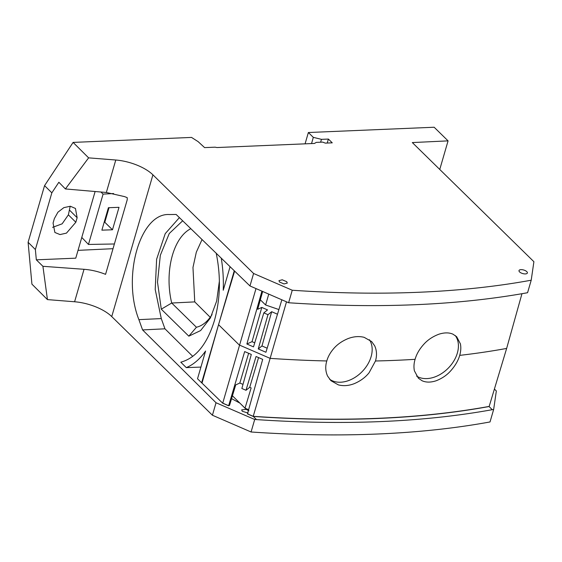 <?xml version="1.0" encoding="UTF-8"?>
<svg xmlns="http://www.w3.org/2000/svg" width="562" height="562" viewBox="0 0 562 562"><rect width="100%" height="100%" fill="white"/><g stroke="black" fill="none" stroke-linecap="round" stroke-linejoin="round"><path stroke-width="0.84" d="M242.995 384.394L239.833 383.024L235.724 384.893L229.563 405.251L228.664 405.659L229.528 405.371L228.629 405.792L222.707 403.228L228.664 405.659L244.674 351.573L251.305 354.439L241.857 388.49L246.001 390.281L256.054 356.505L262.686 359.371L247.456 413.934L253.209 416.421L263.234 417.081C343.888 421.957 416.54 418.908 481.198 407.921L489.059 406.53L492.256 409.691L493.654 409.452L496.344 390.983L494.398 389.059M489.059 406.53L489.172 406.417C422.673 418.479 347.372 421.999 263.262 416.976L253.23 416.33L270.132 358.366A733.6 311.812 16.2 0 0 280.389 359.027A733.6 311.812 16.2 0 0 326.796 360.959C325.18 366.276 325.44 371.306 327.576 376.048L330.934 380.692L338.338 384.872C343.452 386.213 348.805 385.792 354.397 383.6C360.586 380.924 365.483 377.306 369.086 372.747L375.472 360.987A733.6 311.812 16.2 0 0 415.093 359.322C413.871 363.34 413.646 367.183 414.405 370.843L418.409 378.24L422.104 380.755C426.066 382.539 430.752 382.539 436.161 380.762C442.048 378.458 446.881 375.163 450.668 370.878C455.185 365.813 458.199 360.642 459.709 355.374A733.6 311.812 16.2 0 0 506.643 348.433L489.172 406.417C422.673 418.479 347.372 421.999 263.262 416.976L253.23 416.33L247.484 413.829L253.209 416.421M439.758 169.457L448.069 140.872L412.318 142.565L533.9 261.709L531.209 280.206L527.577 292.704L526.165 292.971C456.92 305.321 378.338 308.622 290.413 302.876L288.622 302.742L292.254 290.238L253.595 273.483L152.92 174.831L111.74 316.582L212.415 415.234L251.073 431.988L254.705 419.484L256.504 419.596C344.38 425.511 422.961 422.21 492.256 409.691M200.915 367.084L186.289 367.625A90.489 50.854 87.6 0 0 205.573 351.039L197.522 378.767L222.707 403.228M248.011 413.042L242.271 411.272L241.667 409.895L246.177 409.354L239.869 403.102L231.565 398.641M246.001 390.281L249.718 387.302L251.137 387.921L245.025 408.167L248.629 409.733L245.025 408.167L232.429 395.788M493.654 409.452L490.022 421.95A739.255 314.214 -163.8 0 1 251.073 431.988M531.209 280.206A739.255 314.214 -163.8 0 1 292.254 290.238M519.59 271.931A4.348 1.848 16.2 0 0 524.058 273.849A4.348 1.848 16.2 0 0 527.36 273.006A4.348 1.848 16.2 0 0 526.847 271.692A4.348 1.848 16.2 0 0 526.777 271.629A4.348 1.848 16.2 0 0 522.281 269.704A4.348 1.848 16.2 0 0 519.007 270.582A4.348 1.848 16.2 0 0 519.527 271.86A4.348 1.848 16.2 0 0 519.59 271.931M201.61 382.813L234.27 270.751M186.289 367.625L180.802 362.188C195.969 358.022 207.181 344.141 214.431 320.551C220.402 298.991 220.978 276.511 216.18 253.111M192.766 356.392L164.954 328.812L142.579 329.922L216.033 402.757L254.705 419.484M248.615 409.782L245.011 408.202L239.869 403.102M256.005 288.58L222.749 403.087L228.629 405.792M95.119 191.516L75.758 258.169L36.326 259.827L35.371 249.542L28.1 242.278L44.56 185.629L51.844 192.843L58.862 182.264L65.396 188.944L106.344 192.485L124.56 196.616L127.209 197.641L127.237 199.756L105.565 274.34C98.434 271.537 91.255 269.858 84.033 269.296L74.598 301.766A32.617 13.86 -163.8 0 1 87.426 304.049A32.617 13.86 -163.8 0 1 90.524 304.969A32.617 13.86 -163.8 0 1 111.74 316.582M74.598 301.766L47.44 299.602L31.922 284.147L28.1 242.278M216.033 402.757L212.415 415.234M44.56 185.629L73.102 142.404L191.537 137.423L198.112 141.624L204.596 147.609L215.07 147.174L216.946 147.539L314.488 143.443L316.258 142.39L322.665 142.116L325.349 143.127L332.247 142.832L328.391 139.06L327.21 143.05M73.102 142.404L88.62 157.859L115.779 160.015A32.617 13.86 -163.8 0 1 128.607 162.306A32.617 13.86 -163.8 0 1 131.705 163.219A32.617 13.86 -163.8 0 1 152.92 174.831M448.069 140.872L434.152 127.237L308.369 132.52L313.315 137.36L321.471 139.348L328.391 139.06M279.539 282.012L284 283.936L287.301 283.093L286.725 281.71L282.229 279.785L278.949 280.663L279.539 282.012M253.595 273.483L249.971 285.96L288.622 302.742M169.029 214.551L176.131 214.452L249.971 285.96M230.083 266.697L223.247 290.224A90.489 50.854 87.6 0 0 221.252 258.148M179.397 217.613L165.235 233.637L156.615 259.251L155.21 289.507L161.28 318.591L164.954 328.812M188.825 336.167L161.287 309.177L171.705 303.023L196.426 327.246L188.825 336.167L200.627 330.561L210.399 317.952L216.672 301.035L219.377 281.119M182.678 220.796L169.26 233.511L160.332 255.26L157.5 282.103L161.287 309.177M142.579 329.922L138.891 319.645C121.785 276.342 140.324 212.555 169.429 214.543M248.924 410.808L246.177 409.354M305.082 143.837L308.369 132.52M36.326 259.827L42.923 266.304L84.033 269.296M42.923 266.304L47.44 299.602M78.027 250.357L113.018 248.692M70.201 206.24L68.374 214.846L62.143 223.824L52.582 227.35M65.396 188.944L88.62 157.859M313.315 137.36L311.545 143.57M320.614 142.207L321.471 139.348M196.426 327.246A54.282 30.51 -92.4 0 0 212.043 314.615M190.834 228.692A56.46 31.732 -92.4 0 0 171.347 301.478A56.46 31.732 -92.4 0 0 171.705 303.023L194.754 301.892L192.97 267.463L196.314 252.19L202.046 239.553M51.844 192.843L35.371 249.542M75.828 222.257L66.464 233.125L60.008 234.572L54.879 232.471L53.067 223.093L54.381 218.555L57.928 212.197L63.85 207.638L70.341 206.247L75.449 208.46L77.142 217.719L75.828 222.257L68.374 214.846M210.223 317.284L194.754 301.892M114.388 243.978L88.459 244.449L81.778 237.438M113.622 193.539L103.085 194.115L88.459 244.449M100.921 192.014L103.085 194.115M101.877 230.167L108.396 207.715L119.011 207.329L112.491 229.774L101.877 230.167M109.042 207.694L104.806 222.278L112.491 229.774M104.16 222.306L104.806 222.278M248.636 353.287L239.833 383.024M202.095 382.799L218.548 324.688L239.264 344.991L270.132 358.366L286.501 301.822M258.253 348.939L267.969 314.685L271.678 311.706L261.969 345.96L258.253 348.939L265.931 352.269L281.857 299.806M261.941 291.158L246.873 344.007L253.504 346.88L263.824 312.886L267.969 314.685M258.562 357.587L249.718 387.302M234.614 271.088L218.548 324.688M262.651 291.467L257.691 309.29L261.801 307.421L267.533 309.908L263.824 312.886M261.969 345.96L267.161 348.215M268.762 294.116L265.608 304.983L278.892 309.564M265.608 304.983L260.332 299.806M271.678 311.706L277.48 314.221M246.873 344.007L252.036 341.661L254.734 342.827M261.801 307.421L252.036 341.661M521.957 293.715L506.643 348.433M326.796 360.959C327.941 356.877 330.077 352.957 333.203 349.199C336.863 344.71 341.815 341.176 348.061 338.591C353.709 336.462 359.076 336.041 364.162 337.333L371.658 341.57L374.742 345.925C376.8 350.59 377.046 355.613 375.472 360.987M459.709 355.374C460.889 351.313 461.121 347.471 460.397 343.853L456.681 336.729L452.965 334.186C449.094 332.465 444.43 332.465 438.964 334.193C433 336.427 428.082 339.645 424.212 343.846C419.603 348.84 416.561 353.997 415.093 359.322M455.22 335.486A28.262 20.049 -45.6 0 1 457.918 341.394A28.262 20.049 -45.6 0 1 445.518 370.667A28.262 20.049 -45.6 0 1 416.618 376.104M369.396 339.708A28.262 20.049 -45.6 0 1 364.829 368.567A28.262 20.049 -45.6 0 1 329.529 379.153M253.314 416.428L256.504 419.596M161.28 318.591L138.891 319.645M115.779 160.015L106.344 192.485M77.142 217.719L69.695 210.314"/></g></svg>
